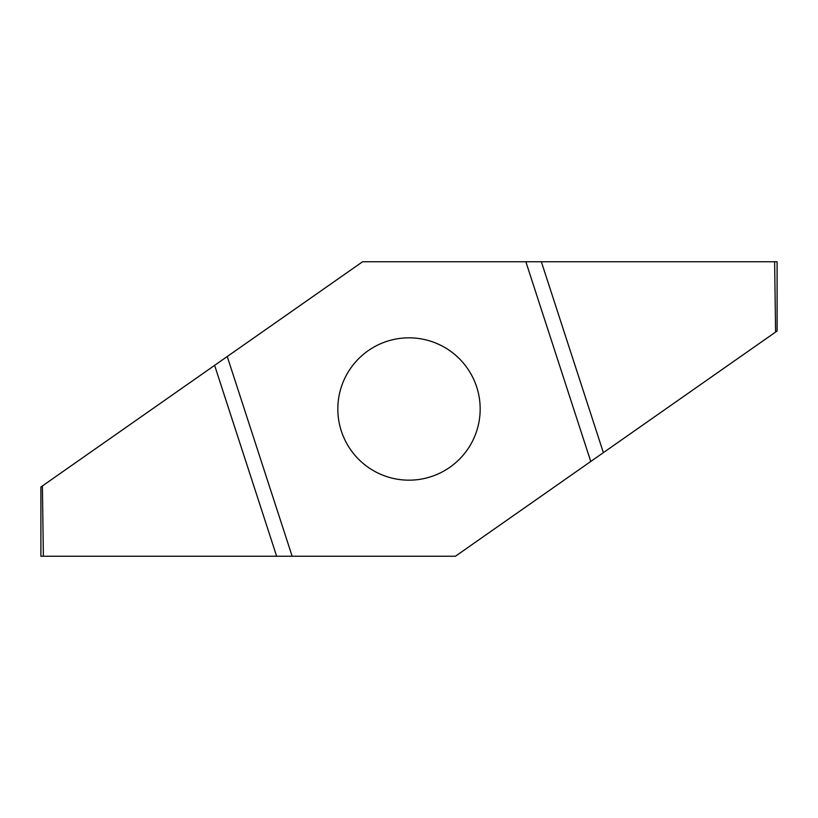 <?xml version="1.0" encoding="UTF-8"?>
<svg xmlns="http://www.w3.org/2000/svg" width="818" height="818" viewBox="0 0 818 818"><rect width="100%" height="100%" fill="white"/><g stroke="black" fill="none" stroke-linecap="round" stroke-linejoin="round"><path stroke-width="1.23" d="M337.834 409A71.166 71.166 0 0 0 444.583 470.636A71.166 71.166 0 0 0 444.583 347.364A71.166 71.166 0 0 0 337.834 409M590.76 461.485L525.862 261.76L362.579 261.76L227.24 356.515L292.138 556.24L455.421 556.24L777.1 331.004L777.1 261.76L525.862 261.76M276.648 556.24L40.9 556.24L40.9 486.996L214.623 365.36L276.648 556.24L292.138 556.24M227.24 356.515L214.623 365.36M43.374 556.24L42.403 485.943M774.626 261.76L775.597 332.057M603.377 452.64L541.352 261.76"/></g></svg>
